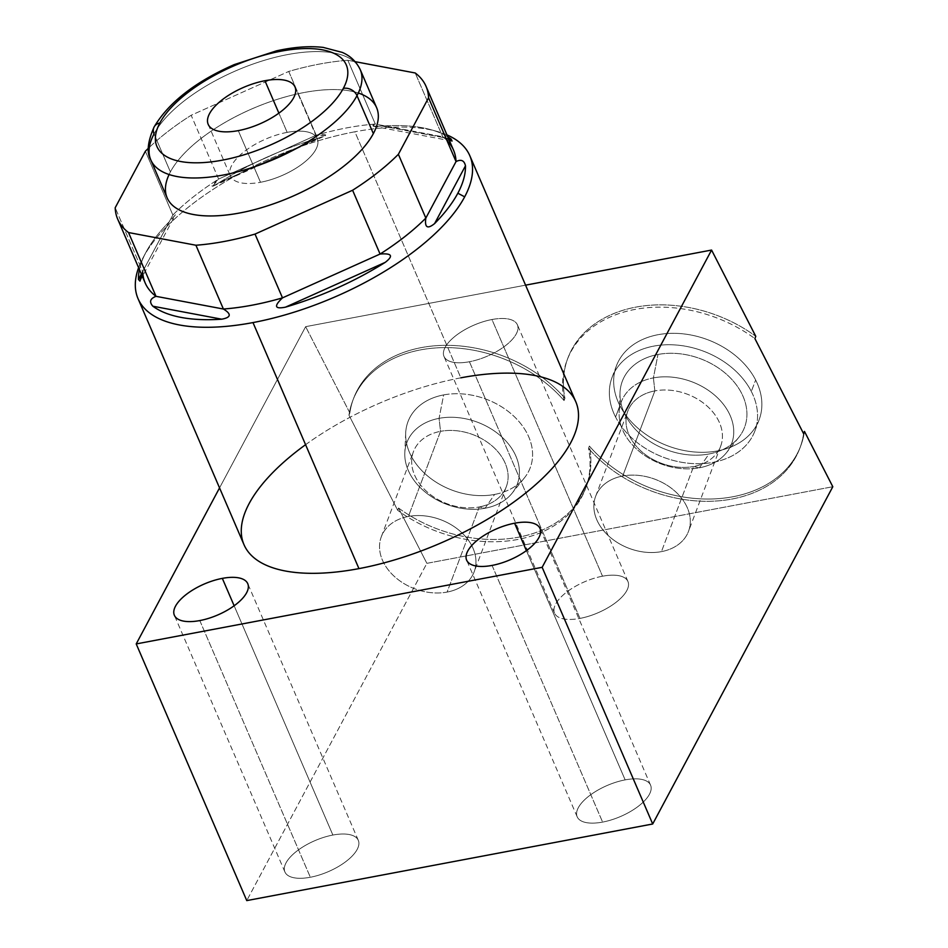 <?xml version="1.0" encoding="UTF-8"?>
<svg xmlns="http://www.w3.org/2000/svg" width="948" height="948" viewBox="0 0 948 948"><rect width="100%" height="100%" fill="white"/><g stroke="black" fill="none" stroke-linecap="round" stroke-linejoin="round"><path stroke-width="0.71" stroke-dasharray="4.74 3.56" d="M446.958 140.482A167.867 70.946 -23.3 0 0 442.704 136.773L375.313 124.07A167.867 70.946 -23.3 0 0 316.205 135.232L288.737 71.444A167.867 70.946 -23.3 0 1 347.845 60.281L375.313 124.07C370.028 125.989 372.327 126.653 382.21 126.06A175.155 74.027 156.7 0 1 447.776 136.808A175.155 74.027 -23.3 0 0 430.629 129.627A175.155 74.027 -23.3 0 0 382.21 126.06L448.523 138.55L382.21 126.06L373.097 126.179L375.313 124.07L347.845 60.281L355.156 61.667L347.845 60.281A167.867 70.946 -23.3 0 0 288.737 71.444L191.164 115.265A167.867 70.946 -23.3 0 0 148.35 148.303A167.867 70.946 -23.3 0 1 191.164 115.265L218.633 179.054L316.205 135.232L325.425 135.683L318.433 138.1L218.704 182.893A175.155 74.027 156.7 0 1 318.433 138.1L218.704 182.893L212.542 186.389L218.633 179.054L316.205 135.232L288.737 71.444L191.164 115.265L218.633 179.054A167.867 70.946 -23.3 0 0 172.856 215.006L175.38 214.829L169.313 221.69L141.347 274.043L169.313 221.69A175.155 74.027 -23.3 0 0 146.087 252.038A175.155 74.027 156.7 0 1 169.313 221.69C176.032 214.805 177.217 212.577 172.856 215.006L145.388 151.218L172.856 215.006A167.867 70.946 156.7 0 1 218.633 179.054C209.781 186.993 209.804 188.273 218.704 182.893A175.155 74.027 -23.3 0 1 318.433 138.1C328.79 134.877 328.044 133.917 316.205 135.232A167.867 70.946 156.7 0 1 375.313 124.07L442.704 136.773L449.139 139.96L442.704 136.773L415.224 72.984L442.704 136.773A167.867 70.946 156.7 0 1 453.523 150.151M169.088 174.527A114.033 48.194 156.7 0 1 170.391 171.908A114.033 48.194 156.7 0 1 255.107 107.527A114.033 48.194 156.7 0 1 358.32 93.034M243.992 544.673A180.63 76.338 156.7 0 1 460.835 377.825L354.872 131.784A180.63 76.338 -23.3 0 0 143.184 257.512A180.63 76.338 -23.3 0 0 138.609 267.68A180.63 76.338 156.7 0 1 143.089 257.69A180.63 76.338 156.7 0 1 143.184 257.512L146.087 252.038A175.155 74.027 -23.3 0 0 146.004 252.215A175.155 74.027 -23.3 0 0 139.427 269.599A175.155 74.027 156.7 0 1 146.087 252.038L143.184 257.512A180.63 76.338 156.7 0 1 354.872 131.784L460.835 377.825A180.63 76.338 156.7 0 1 575.792 401.774M446.946 134.889A180.63 76.338 -23.3 0 0 354.872 131.784A180.63 76.338 156.7 0 1 436.613 131.286A180.63 76.338 156.7 0 1 446.946 134.889M142.674 271.531L141.856 275.228L142.674 271.531L172.856 215.006L142.674 271.531L115.194 207.742L142.674 271.531A167.867 70.946 156.7 0 0 145.174 282.942M167.144 197.871A114.033 48.194 156.7 0 1 170.391 171.908L154.05 133.941A114.033 48.194 156.7 0 1 262.276 60.956A114.033 48.194 156.7 0 1 360.264 69.69A114.033 48.194 -23.3 0 0 262.276 60.956A114.033 48.194 -23.3 0 0 154.05 133.941L170.391 171.908A114.033 48.194 156.7 0 1 278.629 98.924A114.033 48.194 156.7 0 1 376.617 107.657M287.173 132.365A47.258 19.967 -23.3 0 0 231.786 165.26A47.258 19.967 -23.3 0 0 260.51 182.277A47.258 19.967 -23.3 0 0 315.897 149.381A47.258 19.967 -23.3 0 0 287.173 132.365A47.258 19.967 156.7 0 1 317.248 138.621A47.258 19.967 156.7 0 1 260.51 182.277L238.28 130.634L260.51 182.277A47.258 19.967 156.7 0 1 230.435 176.008A47.258 19.967 156.7 0 1 287.173 132.365L278.89 113.144L287.173 132.365M150.791 159.904A114.033 48.194 156.7 0 1 154.05 133.941A10.949 8.769 28.1 0 1 154.133 126.949M348.971 415.212L397.686 510.308L398.539 508.021L426.873 563.337L246.764 900.6L426.873 563.337L832.806 486.727L426.873 563.337L398.539 508.021A124.437 92.513 -159.3 0 0 533.037 533.511A124.437 92.513 -159.3 0 0 589.383 446.058A124.437 92.513 -159.3 0 0 717.482 498.707A124.437 92.513 -159.3 0 0 804.473 431.423A124.437 92.513 20.7 0 1 800.728 445.904A124.437 92.513 20.7 0 1 708.002 499.027A124.437 92.513 20.7 0 1 589.383 446.058L588.518 448.345A124.437 92.513 20.7 0 1 532.184 535.786A124.437 92.513 20.7 0 1 397.686 510.308L348.971 415.212A124.437 92.513 20.7 0 1 435.962 347.928A124.437 92.513 20.7 0 1 564.06 400.577A124.437 92.513 20.7 0 1 620.407 313.124A124.437 92.513 20.7 0 1 754.904 338.602A124.437 92.513 -159.3 0 0 567.046 360.276A124.437 92.513 -159.3 0 0 564.06 400.577L564.925 398.29A124.437 92.513 -159.3 0 0 436.827 345.641A124.437 92.513 -159.3 0 0 349.836 412.925L348.971 415.212L349.836 412.925L305.647 326.657L349.836 412.925A124.437 92.513 20.7 0 1 353.568 398.433A124.437 92.513 20.7 0 1 446.307 345.321A124.437 92.513 20.7 0 1 564.925 398.29A124.437 92.513 20.7 0 1 567.911 357.989A124.437 92.513 20.7 0 1 755.769 336.315A124.437 92.513 -159.3 0 0 621.26 310.837A124.437 92.513 -159.3 0 0 564.925 398.29L564.06 400.577A124.437 92.513 -159.3 0 0 445.453 347.608A124.437 92.513 -159.3 0 0 352.715 400.72A124.437 92.513 -159.3 0 0 348.971 415.212M219.545 487.9L305.647 326.657L219.545 487.9M625.147 779.884A39.958 16.886 -23.3 0 0 578.316 807.708A39.958 16.886 -23.3 0 0 602.608 822.094A39.958 16.886 -23.3 0 0 649.427 794.282A39.958 16.886 -23.3 0 0 625.147 779.884L526.413 550.634L625.147 779.884A39.958 16.886 156.7 0 1 650.577 785.193A39.958 16.886 156.7 0 1 602.608 822.094A39.958 16.886 156.7 0 1 577.178 816.797A39.958 16.886 156.7 0 1 625.147 779.884M332.878 835.046A39.958 16.886 -23.3 0 0 286.047 862.858A39.958 16.886 -23.3 0 0 310.34 877.255A39.958 16.886 -23.3 0 0 357.159 849.444A39.958 16.886 -23.3 0 0 332.878 835.046L234.144 605.784L332.878 835.046A39.958 16.886 156.7 0 1 358.308 840.343A39.958 16.886 156.7 0 1 310.34 877.255A39.958 16.886 156.7 0 1 284.91 871.959A39.958 16.886 156.7 0 1 332.878 835.046M602.513 576.206A39.958 16.886 -23.3 0 0 555.682 604.018A39.958 16.886 -23.3 0 0 579.975 618.404A39.958 16.886 -23.3 0 0 626.806 590.592A39.958 16.886 -23.3 0 0 602.513 576.206L491.965 319.523A39.958 16.886 156.7 0 1 516.257 333.921A39.958 16.886 156.7 0 1 469.426 361.733A39.958 16.886 156.7 0 1 445.145 347.347A39.958 16.886 156.7 0 1 491.965 319.523A39.958 16.886 -23.3 0 0 443.996 356.436A39.958 16.886 -23.3 0 0 469.426 361.733L579.975 618.404A39.958 16.886 156.7 0 1 554.544 613.107A39.958 16.886 156.7 0 1 602.513 576.206A39.958 16.886 156.7 0 1 627.943 581.503A39.958 16.886 156.7 0 1 579.975 618.404L469.426 361.733A39.958 16.886 -23.3 0 0 517.395 324.832A39.958 16.886 -23.3 0 0 491.965 319.523L602.513 576.206M525.571 285.158L305.647 326.657L525.571 285.158M305.576 444.695A180.63 76.338 156.7 0 1 460.835 377.825M492.059 565.423L602.608 822.094L492.059 565.423M199.791 620.573L310.34 877.255L199.791 620.573M803.608 433.698A124.437 92.513 20.7 0 1 716.617 500.982A124.437 92.513 20.7 0 1 588.518 448.345A124.437 92.513 -159.3 0 0 707.137 501.302A124.437 92.513 -159.3 0 0 799.875 448.191A124.437 92.513 -159.3 0 0 803.608 433.698M494.607 494.441A65.317 48.561 -159.3 0 0 527.254 433.71A65.317 48.561 -159.3 0 0 443.64 394.913A65.317 48.561 -159.3 0 0 410.994 455.644A65.317 48.561 -159.3 0 0 494.607 494.441L485.115 508.235L479.25 506.955L447.112 592.073A49.628 36.901 20.7 0 1 383.584 562.602A49.628 36.901 20.7 0 1 408.387 516.459A49.628 36.901 20.7 0 1 471.914 545.929A49.628 36.901 20.7 0 1 447.112 592.073A49.628 36.901 -159.3 0 0 474.178 571.798A49.628 36.901 -159.3 0 0 459.389 530.56A49.628 36.901 -159.3 0 0 408.387 516.459L440.524 431.34A49.628 36.901 20.7 0 1 491.526 445.442A49.628 36.901 20.7 0 1 506.315 486.68A49.628 36.901 20.7 0 1 479.25 506.955A49.628 36.901 -159.3 0 0 504.052 460.811A49.628 36.901 -159.3 0 0 440.524 431.34L439.078 418.341A59.001 43.869 20.7 0 1 514.598 453.381A59.001 43.869 20.7 0 1 485.115 508.235A59.001 43.869 -159.3 0 0 512.074 493.233A59.001 43.869 -159.3 0 0 504.597 439.635A59.001 43.869 -159.3 0 0 439.078 418.341L443.64 394.913A65.317 48.561 20.7 0 1 516.174 418.495A65.317 48.561 20.7 0 1 524.445 477.839A65.317 48.561 20.7 0 1 494.607 494.441A65.317 48.561 20.7 0 1 405.697 432.999A65.317 48.561 20.7 0 1 443.64 394.913L439.078 418.341L440.524 431.34L408.387 516.459A49.628 36.901 -159.3 0 0 381.321 536.734A49.628 36.901 -159.3 0 0 396.11 577.972A49.628 36.901 -159.3 0 0 447.112 592.073L479.25 506.955A49.628 36.901 20.7 0 1 428.247 492.853A49.628 36.901 20.7 0 1 413.458 451.615A49.628 36.901 20.7 0 1 440.524 431.34A49.628 36.901 -159.3 0 0 415.722 477.484A49.628 36.901 -159.3 0 0 479.25 506.955L485.115 508.235A59.001 43.869 20.7 0 1 409.595 473.194A59.001 43.869 20.7 0 1 439.078 418.341A59.001 43.869 -159.3 0 0 404.808 452.729A59.001 43.869 -159.3 0 0 485.115 508.235L494.607 494.441M751.326 391.429A76.267 56.702 -159.3 0 0 653.693 346.127A76.267 56.702 -159.3 0 0 615.584 417.037A76.267 56.702 -159.3 0 0 713.216 462.34A76.267 56.702 -159.3 0 0 751.326 391.429A76.267 56.702 -159.3 0 0 678.294 345.214A76.267 56.702 -159.3 0 0 612.112 377.292A76.267 56.702 -159.3 0 0 615.584 417.037L619.897 405.626A76.267 56.702 20.7 0 1 658.007 334.715A76.267 56.702 20.7 0 1 755.639 380.006A76.267 56.702 20.7 0 1 717.529 450.916A76.267 56.702 20.7 0 1 619.897 405.626A76.267 56.702 20.7 0 1 616.413 365.869A76.267 56.702 20.7 0 1 682.607 333.791A76.267 56.702 20.7 0 1 755.639 380.006L751.326 391.429L755.639 380.006A76.267 56.702 20.7 0 1 759.123 419.763A76.267 56.702 20.7 0 1 692.929 451.841A76.267 56.702 20.7 0 1 619.897 405.626L615.584 417.037A76.267 56.702 -159.3 0 0 688.627 463.252A76.267 56.702 -159.3 0 0 754.809 431.174A76.267 56.702 -159.3 0 0 751.326 391.429M398.539 508.021L397.686 510.308A124.437 92.513 -159.3 0 0 585.544 488.635A124.437 92.513 -159.3 0 0 588.518 448.345L589.383 446.058A124.437 92.513 20.7 0 1 586.397 486.36A124.437 92.513 20.7 0 1 398.539 508.021M661.443 551.629A49.628 36.901 20.7 0 1 597.915 522.147A49.628 36.901 20.7 0 1 622.717 476.014A49.628 36.901 20.7 0 1 686.245 505.485A49.628 36.901 20.7 0 1 661.443 551.629A49.628 36.901 -159.3 0 0 688.509 531.354A49.628 36.901 -159.3 0 0 673.72 490.116A49.628 36.901 -159.3 0 0 622.717 476.014L654.855 390.896A49.628 36.901 20.7 0 1 705.857 404.997A49.628 36.901 20.7 0 1 720.646 446.235A49.628 36.901 20.7 0 1 693.581 466.511L661.443 551.629L693.581 466.511A49.628 36.901 -159.3 0 0 718.383 420.367A49.628 36.901 -159.3 0 0 654.855 390.896L653.409 377.897A59.001 43.869 20.7 0 1 728.929 412.925A59.001 43.869 20.7 0 1 699.446 467.791L693.581 466.511A49.628 36.901 20.7 0 1 642.578 452.409A49.628 36.901 20.7 0 1 627.789 411.171A49.628 36.901 20.7 0 1 654.855 390.896L622.717 476.014A49.628 36.901 -159.3 0 0 595.652 496.29A49.628 36.901 -159.3 0 0 610.441 537.528A49.628 36.901 -159.3 0 0 661.443 551.629M657.971 354.469A65.317 48.561 20.7 0 1 730.505 378.051A65.317 48.561 20.7 0 1 738.776 437.395A65.317 48.561 20.7 0 1 708.95 453.997L699.446 467.791A59.001 43.869 -159.3 0 0 726.405 452.789A59.001 43.869 -159.3 0 0 718.928 399.191A59.001 43.869 -159.3 0 0 653.409 377.897L657.971 354.469L653.409 377.897L654.855 390.896A49.628 36.901 -159.3 0 0 630.053 437.04A49.628 36.901 -159.3 0 0 693.581 466.511L699.446 467.791A59.001 43.869 20.7 0 1 623.926 432.75A59.001 43.869 20.7 0 1 653.409 377.897A59.001 43.869 -159.3 0 0 619.139 412.285A59.001 43.869 -159.3 0 0 699.446 467.791L708.95 453.997A65.317 48.561 20.7 0 1 620.028 392.543A65.317 48.561 20.7 0 1 657.971 354.469A65.317 48.561 20.7 0 1 741.585 393.266A65.317 48.561 20.7 0 1 708.95 453.997A65.317 48.561 20.7 0 1 625.325 415.2A65.317 48.561 20.7 0 1 657.971 354.469M373.168 126.203L452.196 141.086M212.968 186.211L324.915 135.931M140.008 281.082L175.404 214.793M143.089 257.69L146.004 252.215M436.613 131.286L430.629 129.627M295.006 86.991L317.248 138.621M208.204 124.378L230.435 176.008M577.178 816.797L466.629 560.126M650.577 785.193L540.028 528.51M284.91 871.959L174.361 615.276M358.308 840.343L247.76 583.672M554.544 613.107L443.996 356.436M627.943 581.503L517.395 324.832M567.911 357.989L567.046 360.276M799.875 448.191L800.728 445.904M353.568 398.433L352.715 400.72M585.544 488.635L586.397 486.36M720.646 446.235L688.509 531.354M738.776 437.395L726.405 452.789M595.652 496.29L627.789 411.171M620.028 392.543L619.139 412.285M506.315 486.68L474.178 571.798M524.445 477.839L512.074 493.233M381.321 536.734L413.458 451.615M405.697 432.999L404.808 452.729M612.112 377.292L616.413 365.869M754.809 431.174L759.123 419.763"/><path stroke-width="1.42" d="M142.674 271.531A167.867 70.946 -23.3 0 0 156.005 296.333L128.525 232.544L195.916 245.236L223.396 309.024L156.005 296.333C150.116 298.584 149.061 301.879 152.841 306.216L221.725 319.192A175.155 74.027 156.7 0 1 152.841 306.216L221.725 319.192C231.122 317.473 231.679 314.084 223.396 309.024L156.005 296.333L128.525 232.544A167.867 70.946 -23.3 0 1 117.706 219.154A167.867 70.946 -23.3 0 1 115.194 207.742L145.388 151.218A167.867 70.946 -23.3 0 1 148.35 148.303A167.867 70.946 -23.3 0 0 145.388 151.218L115.194 207.742A167.867 70.946 -23.3 0 0 128.525 232.544L195.916 245.236A167.867 70.946 -23.3 0 0 255.024 234.085L352.597 190.252A167.867 70.946 -23.3 0 0 398.373 154.299L428.555 97.786A167.867 70.946 -23.3 0 0 415.224 72.984L355.156 61.667L415.224 72.984A167.867 70.946 -23.3 0 1 426.055 86.363L453.523 150.151A167.867 70.946 156.7 0 1 456.035 161.575L425.842 218.087C424.514 227.567 427.441 229.392 434.622 223.562L465.48 165.793A175.155 74.027 156.7 0 1 457.848 193.214A175.155 74.027 156.7 0 1 434.622 223.562L465.48 165.793C464.247 160.449 461.095 159.039 456.035 161.575L425.842 218.087L398.373 154.299L428.555 97.786L456.035 161.575L428.555 97.786A167.867 70.946 -23.3 0 0 426.055 86.363M358.32 93.034A114.033 48.194 156.7 0 1 373.358 133.609A114.033 48.194 156.7 0 1 241.941 212.553A114.033 48.194 156.7 0 1 169.088 174.527M469.829 155.733L575.792 401.774A180.63 76.338 156.7 0 1 358.948 568.622A180.63 76.338 156.7 0 1 243.992 544.673L138.029 298.632A180.63 76.338 -23.3 0 0 252.986 322.581L358.948 568.622L252.986 322.581A180.63 76.338 -23.3 0 0 464.674 196.84A180.63 76.338 -23.3 0 0 469.829 155.733A180.63 76.338 -23.3 0 0 446.946 134.889A180.63 76.338 156.7 0 1 464.674 196.84A180.63 76.338 156.7 0 1 252.986 322.581A180.63 76.338 156.7 0 1 138.609 267.68A180.63 76.338 -23.3 0 0 138.029 298.632M447.776 136.808A175.155 74.027 156.7 0 1 451.094 139.036L448.523 138.55L451.094 139.036A175.155 74.027 -23.3 0 0 447.776 136.808M449.139 139.96L452.054 141.051L451.094 139.036L449.139 139.96M138.455 279.459A175.155 74.027 156.7 0 1 139.427 269.599A175.155 74.027 -23.3 0 0 138.455 279.459L139.984 281.118L141.856 275.228L138.455 279.459L141.347 274.043L138.455 279.459M117.706 219.154L145.174 282.942A167.867 70.946 156.7 0 0 156.005 296.333C150.116 298.584 149.061 301.879 152.841 306.216A175.155 74.027 -23.3 0 0 221.725 319.192C231.122 317.473 231.679 314.084 223.396 309.024A167.867 70.946 -23.3 0 0 282.492 297.873A167.867 70.946 156.7 0 1 223.396 309.024L195.916 245.236A167.867 70.946 -23.3 0 0 255.024 234.085L282.492 297.873C273.688 306.228 274.695 309.321 285.502 307.152A175.155 74.027 -23.3 0 0 385.232 262.359A175.155 74.027 156.7 0 1 285.502 307.152L385.232 262.359C393.645 255.865 391.927 253.092 380.077 254.04L282.492 297.873C273.688 306.228 274.695 309.321 285.502 307.152L385.232 262.359C393.645 255.865 391.927 253.092 380.077 254.04L282.492 297.873L255.024 234.085L352.597 190.252L380.077 254.04L352.597 190.252A167.867 70.946 -23.3 0 0 398.373 154.299L425.842 218.087A167.867 70.946 156.7 0 1 380.077 254.04A167.867 70.946 -23.3 0 0 425.842 218.087C424.514 227.567 427.441 229.392 434.622 223.562A175.155 74.027 -23.3 0 0 457.848 193.214L464.674 196.84L457.848 193.214A175.155 74.027 -23.3 0 0 465.48 165.793C464.247 160.449 461.095 159.039 456.035 161.575A167.867 70.946 -23.3 0 0 446.958 140.482M357.005 95.641A114.033 48.194 -23.3 0 0 360.264 69.69A114.033 48.194 156.7 0 1 357.005 95.641L373.358 133.609L357.005 95.641A10.949 8.769 -151.9 0 0 343.342 88.365A103.095 43.572 156.7 0 1 222.531 160.129A103.095 43.572 156.7 0 1 159.857 122.991A103.095 43.572 156.7 0 1 280.679 51.239A103.095 43.572 156.7 0 1 343.342 88.365A103.095 43.572 -23.3 0 0 280.679 51.239A103.095 43.572 -23.3 0 0 159.857 122.991A10.949 8.769 -151.9 0 0 154.133 126.949A10.949 8.769 -151.9 0 0 154.05 133.941A114.033 48.194 -23.3 0 0 150.791 159.904A114.033 48.194 -23.3 0 0 248.779 168.626A114.033 48.194 -23.3 0 0 357.005 95.641A114.033 48.194 156.7 0 1 248.779 168.626A114.033 48.194 156.7 0 1 150.791 159.904L167.144 197.871A114.033 48.194 156.7 0 0 265.132 206.593A114.033 48.194 156.7 0 0 373.358 133.609A114.033 48.194 156.7 0 0 376.617 107.657L360.264 69.69C356.341 61.596 350.333 55.837 342.216 52.389L323.185 47.4C309.439 45.848 293.88 46.997 276.508 50.837L234.263 64.594C195.359 81.729 168.649 102.514 154.133 126.949A10.949 8.769 28.1 0 1 159.857 122.991A103.095 43.572 -23.3 0 0 222.531 160.129A103.095 43.572 -23.3 0 0 343.342 88.365A10.949 8.769 28.1 0 1 357.005 95.641M238.28 130.634A47.258 19.967 -23.3 0 0 293.655 97.739A47.258 19.967 -23.3 0 0 264.93 80.722A47.258 19.967 -23.3 0 0 209.544 113.618A47.258 19.967 -23.3 0 0 238.28 130.634A47.258 19.967 -23.3 0 0 295.006 86.991A47.258 19.967 -23.3 0 0 264.93 80.722L278.89 113.144L264.93 80.722A47.258 19.967 -23.3 0 0 208.204 124.378A47.258 19.967 -23.3 0 0 238.28 130.634M754.904 338.602L803.608 433.698L804.473 431.423L832.806 486.727L652.698 823.99L542.149 567.319L711.581 250.059L755.769 336.315L754.904 338.602L803.608 433.698L804.473 431.423L832.806 486.727L652.698 823.99L246.764 900.6L136.216 643.929L219.545 487.9L136.216 643.929L246.764 900.6L652.698 823.99L542.149 567.319L136.216 643.929L542.149 567.319L711.581 250.059L525.571 285.158L711.581 250.059L755.769 336.315L754.904 338.602M460.835 377.825A180.63 76.338 156.7 0 1 570.637 442.894A180.63 76.338 156.7 0 1 358.948 568.622A180.63 76.338 156.7 0 1 243.992 544.673A180.63 76.338 156.7 0 1 305.576 444.695M492.059 565.423A39.958 16.886 156.7 0 1 467.779 551.025A39.958 16.886 156.7 0 1 514.598 523.213A39.958 16.886 156.7 0 1 538.891 537.611A39.958 16.886 156.7 0 1 492.059 565.423A39.958 16.886 -23.3 0 0 540.028 528.51A39.958 16.886 -23.3 0 0 514.598 523.213A39.958 16.886 -23.3 0 0 466.629 560.126A39.958 16.886 -23.3 0 0 492.059 565.423M199.791 620.573A39.958 16.886 156.7 0 1 175.499 606.187A39.958 16.886 156.7 0 1 222.33 578.375A39.958 16.886 156.7 0 1 246.622 592.761A39.958 16.886 156.7 0 1 199.791 620.573A39.958 16.886 -23.3 0 0 247.76 583.672A39.958 16.886 -23.3 0 0 222.33 578.375A39.958 16.886 -23.3 0 0 174.361 615.276A39.958 16.886 -23.3 0 0 199.791 620.573M526.413 550.634L514.598 523.213L526.413 550.634M234.144 605.784L222.33 578.375L234.144 605.784M150.791 159.904C146.466 152.782 147.58 141.797 154.133 126.949"/></g></svg>
